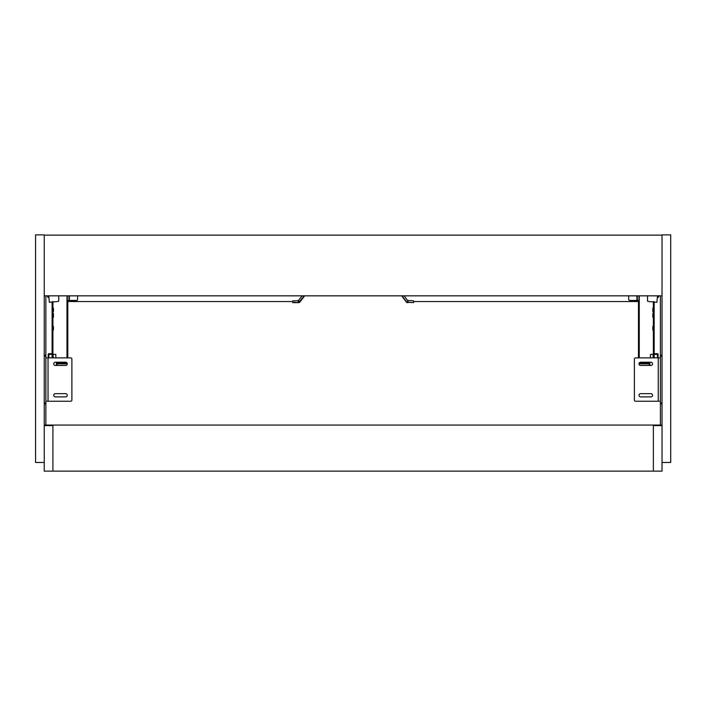 <?xml version="1.0" encoding="UTF-8"?>
<svg xmlns="http://www.w3.org/2000/svg" width="706" height="706" viewBox="0 0 706 706"><rect width="100%" height="100%" fill="white"/><g stroke="black" fill="none" stroke-linecap="round" stroke-linejoin="round"><path stroke-width="1.06" d="M35.574 242.449L35.574 251.663M653.359 425.621L662.025 425.621L662.025 471.14L653.359 471.14L653.359 425.621M658.239 401.229L635.479 401.229A1.085 1.085 0 0 1 634.394 400.143L634.394 358.957A1.085 1.085 0 0 1 635.479 357.88L658.239 357.88L658.239 401.229L660.401 401.229L660.401 403.938L662.025 403.938L660.401 403.938L660.401 425.074M662.025 355.171L660.401 355.171L660.401 357.88L658.239 357.88M660.401 401.229L660.401 357.88M640.624 365.461A1.624 1.624 0 0 1 639.001 363.837A1.624 1.624 0 0 1 640.624 362.213L650.923 362.213A1.624 1.624 0 0 1 652.547 363.837A1.624 1.624 0 0 1 650.923 365.461L640.624 365.461M640.624 396.896A1.624 1.624 0 0 1 639.001 395.272A1.624 1.624 0 0 1 640.624 393.648L650.923 393.648A1.624 1.624 0 0 1 652.547 395.272A1.624 1.624 0 0 1 650.923 396.896L640.624 396.896M298.223 302.627L292.831 302.627L292.708 300.915L292.831 302.327L299.097 302.618M302.15 295.832L298.223 300.73L292.708 300.915M404.123 295.832L407.6 300.491L413.151 300.73L413.831 301.541L413.434 302.627L406.427 302.142L401.643 295.832M408.05 302.627L406.665 301.983L402.032 295.832L407.185 302.618M406.665 301.983L407.327 302.627L406.488 302.23M298.85 302.627L299.847 302.142L304.621 295.832M298.223 300.73L298.223 302.327L299.847 302.142L298.947 302.627L302.371 298.135M303.492 296.732L298.973 302.327M638.453 357.88L638.453 300.465L638.453 301.541L413.831 301.541L413.434 302.627L408.05 302.327L408.05 300.73M67.811 357.88L67.811 300.465L67.811 301.541L292.443 301.541M52.915 471.14L52.915 425.621L44.24 425.621L44.24 471.14L653.359 471.14M649.838 363.325L649.026 363.325L649.026 363.864L649.838 363.864M647.393 363.325L649.026 363.325L649.026 363.864L647.393 363.864L647.393 363.325L639.08 363.325M628.702 295.832L628.702 299.379A1.085 1.085 0 0 0 629.787 300.465L639.001 300.465L639.001 357.88M648.373 363.052L639.204 363.052M639.001 295.832L639.001 300.465M639.001 363.864L647.393 363.864M653.632 308.045L652.821 308.045L652.821 311.567L653.632 311.567M653.632 326.472L652.821 326.472L652.821 329.993L653.632 329.993M653.632 313.464L652.821 313.464L652.821 317.259L653.632 317.259M653.632 301.638L653.632 357.88M657.427 357.88L657.427 355.003A0.653 0.653 0 0 0 656.774 354.359L654.171 354.359L654.171 301.691M56.436 363.325L57.248 363.325L57.248 363.864L56.436 363.864M57.248 363.325L67.194 363.325M67.273 363.864L57.248 363.864M77.572 295.832L77.572 299.379A1.085 1.085 0 0 1 76.486 300.465L67.273 300.465L67.273 357.88M57.901 363.052L67.07 363.052M67.273 295.832L67.273 300.465M52.641 308.045L53.453 308.045L53.453 311.567L52.641 311.567M52.641 326.472L53.453 326.472L53.453 329.993L52.641 329.993M52.641 313.464L53.453 313.464L53.453 317.259L52.641 317.259M52.641 301.638L52.641 357.88M52.103 357.88L52.103 301.691M650.394 357.88L650.491 354.359L653.112 354.359L653.112 357.88M649.838 362.213L649.838 365.461M654.171 357.88L654.171 354.359M648.461 362.213L648.355 363.175L649.838 363.299M657.48 357.88L657.48 355.003A0.706 0.706 0 0 0 656.774 354.297L654.171 354.297M649.785 365.461L649.785 363.864M649.185 365.461L649.185 363.864M654.171 353.68L657.365 353.68A0.706 0.706 0 0 1 658.071 354.386L658.071 357.88M654.171 354.112L657.639 354.271L657.639 357.88M649.617 365.461L649.617 363.864M55.88 357.88L55.783 354.359L53.162 354.359L53.162 357.88M48.846 357.88L48.846 355.003A0.653 0.653 0 0 1 49.499 354.359L52.103 354.359M56.436 362.213L56.436 365.461M57.813 362.213L57.91 363.175L56.436 363.299M48.793 357.88L48.793 355.003A0.706 0.706 0 0 1 49.499 354.297L52.103 354.297M56.489 365.461L56.489 363.864M57.089 365.461L57.089 363.864M52.103 353.68L48.899 353.68A0.706 0.706 0 0 0 48.193 354.386L48.193 357.88M52.103 354.112L48.635 354.271L48.635 357.88M56.648 365.461L56.648 363.864M647.534 295.832L647.534 300.871A0.538 0.538 0 0 0 648.055 301.418L656.898 302.344L657.489 295.832M58.739 295.832L58.739 300.871A0.538 0.538 0 0 1 58.219 301.418L49.367 302.344L48.776 295.832M657.992 295.832L657.613 297.323L658.424 297.341L658.848 295.832M48.282 295.832L48.661 297.323L47.849 297.341L47.426 295.832M44.24 462.465L44.24 234.86L35.574 234.86L35.574 462.465L44.24 462.465M45.864 295.832L45.864 355.171L44.24 355.171L45.864 355.171L45.864 425.074M44.24 403.938L45.864 403.938M48.034 401.229L45.864 401.229L45.864 357.88L48.034 357.88L48.034 401.229L70.794 401.229A1.085 1.085 0 0 0 71.88 400.143L71.88 358.957A1.085 1.085 0 0 0 70.794 357.88L48.034 357.88M65.649 365.461A1.624 1.624 0 0 0 67.273 363.837A1.624 1.624 0 0 0 65.649 362.213L55.35 362.213A1.624 1.624 0 0 0 53.727 363.837A1.624 1.624 0 0 0 55.35 365.461L65.649 365.461M65.649 396.896A1.624 1.624 0 0 0 67.273 395.272A1.624 1.624 0 0 0 65.649 393.648L55.35 393.648A1.624 1.624 0 0 0 53.727 395.272A1.624 1.624 0 0 0 55.35 396.896L65.649 396.896M662.025 425.074L44.24 425.074M660.401 355.171L660.401 295.832M662.025 234.86L670.7 234.86L670.7 462.465L662.025 462.465L662.025 234.86M662.025 235.133L44.24 235.133M44.24 295.832L662.025 295.832M662.025 402.852L660.401 402.852M662.025 356.248L660.401 356.248M407.636 302.627L407.6 300.491M298.947 302.627L298.664 300.491M413.557 300.915L413.76 302.336M649.564 363.325L649.564 363.864M636.9 295.832L636.9 300.465M653.359 308.045L653.359 301.63M653.359 326.472L653.359 317.259M653.359 357.88L653.359 329.993M653.359 313.464L653.359 311.567M639.265 295.832L639.265 357.88M637.315 295.832L637.315 300.465M56.709 363.325L56.709 363.864M58.872 363.864L58.872 363.325M69.373 295.832L69.373 300.465M52.915 308.045L52.915 301.63M52.915 326.472L52.915 317.259M52.915 357.88L52.915 329.993M52.915 313.464L52.915 311.567M66.999 295.832L66.999 357.88M68.95 295.832L68.95 300.465M44.24 402.852L45.864 402.852M44.24 356.248L45.864 356.248"/></g></svg>
